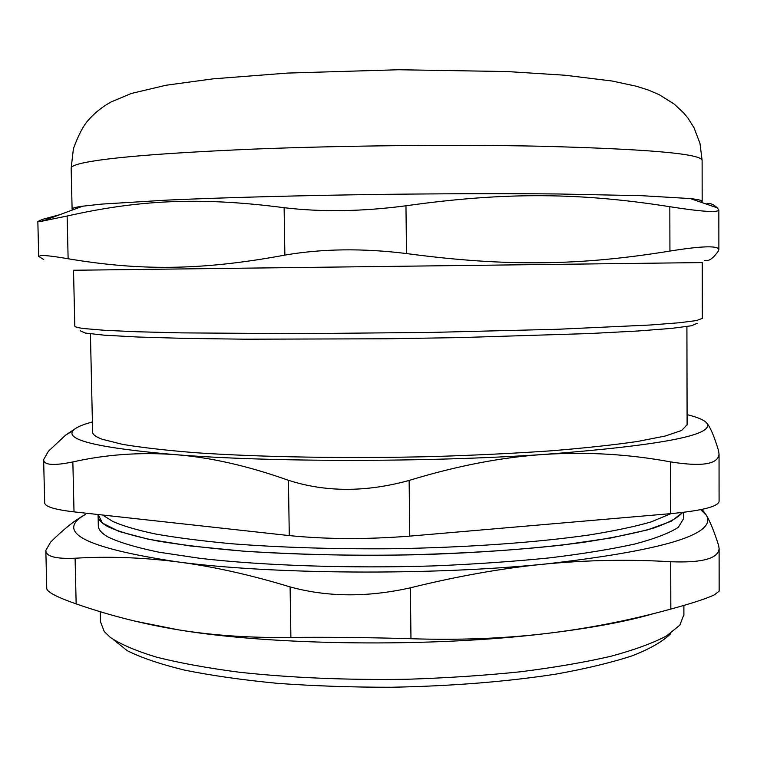 <?xml version="1.0" encoding="UTF-8"?>
<svg xmlns="http://www.w3.org/2000/svg" width="757" height="757" viewBox="0 0 757 757"><rect width="100%" height="100%" fill="white"/><g stroke="black" fill="none" stroke-linecap="round" stroke-linejoin="round"><path stroke-width="1.14" d="M98.202 514.533L102.46 523.087L119.067 531.471L148.467 539.249L190.291 545.958L243.167 551.134C283.184 553.698 325.917 555.118 371.365 555.373C440.016 554.89 506.991 551.21 562.432 545.04L610.842 537.99L647.472 529.891L671.393 521.213L682.615 512.442C678.187 517.703 668.431 522.945 653.357 528.159C635.142 533.269 611.817 538 583.363 542.343C537.432 548.456 480.723 552.799 419.662 554.692C356.944 555.998 298.372 554.834 243.934 551.191C210.228 548.399 181.074 544.936 156.481 540.81C134.897 536.401 118.698 531.679 107.863 526.635C101.239 522.992 97.984 519.321 98.088 515.621L98.202 514.533M92.401 421.914L85.039 424.157C78.813 426.286 74.811 428.471 73.022 430.714C65.31 440.063 99.233 448.03 174.782 454.607C268.461 462.253 429.219 462.347 544.491 454.399C660.511 445.476 714.646 435.105 706.915 423.295L706.991 423.333C710.463 427.44 714.315 436.571 718.544 450.737L719.036 454.039C718.156 464.315 701.957 466.927 670.456 461.865L670.588 513.653C701.994 510.691 718.156 506.594 719.084 501.371L719.084 501.21M670.588 513.653L409.774 536.126L409.13 480.43C366.01 492.334 325.775 492.287 288.417 480.307L289.288 535.596C326.466 539.325 366.625 539.495 409.774 536.126M289.288 535.596L74.016 511.864L72.852 461.94C53.52 465.896 43.774 465.129 43.632 459.622L48.391 451.267L65.547 435.18L75.643 428.415M43.632 459.849L44.682 502.818C44.843 506.594 54.618 509.603 74.016 511.864M80.157 330.724L85.219 333.042L104.182 335.181L137.575 337.007L184.916 338.388L244.464 339.193L386.808 338.786L460.597 337.575L589.712 333.534L637.697 331.008L671.79 328.368L691.453 325.765L697.159 323.315M702.335 318.366L696.572 320.552L679.322 322.756L650.168 325.008L557.966 329.257L432.19 332.399L297.236 333.686L181.254 332.872L137.31 331.774L104.816 330.317L84.235 328.585C77.772 327.772 74.631 326.91 74.801 326.021L73.514 270.258L702.259 262.575L702.335 318.47M704.493 260.474C708.457 261.723 713.094 258.553 718.384 250.974L718.876 249.573L718.847 209.954C718.005 212.774 701.663 211.695 669.822 206.708L669.936 251.059C701.711 245.968 718.033 245.476 718.876 249.573M669.936 251.059C582.095 265.395 507.635 267.098 406.509 253.548L405.96 205.781C506.944 191.568 581.783 192.846 669.822 206.708M405.96 205.781C362.329 211.553 321.716 212.197 284.121 207.702L284.869 255.109C322.255 248.656 362.802 248.135 406.509 253.548M284.869 255.109C199.706 270.921 138.786 270.58 68.13 258.762L67.136 216.019L40.386 221.517L37.85 221.498L42.799 219.275L42.837 220.987M43.764 259.575L38.702 256.396L41.209 255.506C45.373 255.317 54.343 256.396 68.13 258.762M72.871 209.84L72.104 209.159C71.887 208.26 75 207.323 81.453 206.33L101.703 204.097L167.515 200.085C224.621 197.52 302.989 195.41 385.001 194.341C447.491 193.631 504.938 193.508 557.341 193.962L641.936 195.703L690.346 198.571L717.248 207.834L718.847 209.954M59.831 214.676L42.799 219.275M717.248 207.834C713.151 203.974 709.479 202.715 706.243 204.049M67.136 216.019C137.244 200.274 198.381 196.546 284.121 207.702M690.346 198.571C698.153 199.451 702.089 200.378 702.174 201.343L701.152 202.289M90.424 333.837L92.628 431.973C92.496 434.433 95.723 436.874 102.318 439.287L122.388 444.331C141.228 447.51 165.632 450.301 195.58 452.714C259.585 457.133 346.914 458.657 432.588 456.575C474.857 455.26 514.287 453.348 550.897 450.831C585.01 448.049 613.965 444.908 637.763 441.435L665.308 436.013L681.641 430.468L687.101 424.734M706.915 423.295L706.366 422.614C703.575 419.757 697.15 417.107 687.082 414.647M671.062 513.615L651.105 521.914C635.114 526.522 614.731 530.837 589.958 534.858C537.091 542.532 465.016 547.689 389.978 548.759C332.853 549.137 280.45 547.491 232.768 543.838C203.198 541.123 177.611 537.877 156.018 534.101C136.989 530.099 122.52 525.85 112.632 521.336M409.13 480.43C456.868 465.839 501.986 457.162 544.491 454.399C587.063 451.711 629.048 454.2 670.456 461.865M72.852 461.94C105.762 454.512 139.733 452.071 174.782 454.607C209.755 457.219 247.634 465.782 288.417 480.307M706.991 423.333L706.366 422.614M683.902 614.608L679.833 625.178L666.453 635.984C652.884 643.128 634.357 649.894 610.871 656.281C584.669 662.309 554.512 667.475 520.4 671.79C484.508 675.49 446.867 677.979 407.465 679.256C346.99 680.164 291 677.837 239.496 672.254C207.579 668.081 179.977 663.066 156.68 657.199C136.213 650.982 120.751 644.387 110.314 637.394L104.258 631.546L100.463 621.686L100.236 611.694M113.692 639.892L127.271 650.679C141.162 657.691 160.172 664.144 184.301 670.059C211.222 675.509 242.108 679.918 276.958 683.297C313.53 685.965 351.636 687.28 391.265 687.252C451.863 686.097 506.83 681.707 556.168 674.08C586.401 668.63 611.94 662.47 632.767 655.609C650.594 648.512 663.208 641.217 670.607 633.751M98.098 516.123L98.306 525.566C98.202 529.408 101.466 533.231 108.1 537.025C119.332 542.438 136.279 547.5 158.951 552.203L200.34 558.382C263.445 565.621 349.337 568.545 433.524 565.914C475.055 564.173 513.804 561.486 549.781 557.852C583.297 553.783 611.77 549.137 635.17 543.933C655.297 538.53 669.69 532.975 678.338 527.288L683.713 518.46M290.896 637.432C250.595 638.009 213.039 635.473 178.236 629.805C144 624.194 110.626 615.782 78.113 604.559L76.154 603.887L75.094 558.231C55.677 559.054 45.922 556.452 45.836 550.434L50.577 542.163C63.172 529.559 74.735 520.343 85.267 514.495L85.333 514.467C54.523 532.057 85.049 547.841 176.901 561.798C211.771 566.227 249.507 574.591 290.101 586.912L290.896 637.432C327.876 637.044 367.902 637.47 410.966 638.719L410.379 587.82C457.957 576.049 502.913 568.119 545.239 564.031C587.631 560 629.455 559.234 670.702 561.732L670.825 609.082C692.646 603.13 707.218 598.352 714.542 594.737L719.15 591.141L719.112 548.56C718.289 558.59 702.146 562.981 670.702 561.732M75.094 558.231C108.014 556.225 141.947 557.417 176.901 561.798C270.325 574.412 430.44 575.661 545.239 564.031C663.264 550.509 717.002 534.3 706.48 515.413L702.08 509.366M135.844 621.336L178.236 629.805C271.508 645.541 431.216 647.528 545.712 633.581C503.509 638.548 458.591 640.261 410.966 638.719M670.825 609.082C629.692 620.38 587.99 628.547 545.712 633.581C591.028 628.168 627.411 621.393 654.852 613.274M45.836 550.68L46.754 588.312C46.792 591.87 56.586 597.065 76.154 603.887M410.379 587.82C367.382 597.443 327.289 597.141 290.101 586.912M719.112 548.56L718.62 545.428C714.163 531.509 710.113 521.507 706.48 515.413L700.708 509.65M72.104 209.036L71.158 168.291C70.931 166.767 74.035 165.187 80.479 163.559C103.766 157.891 161.307 153.084 253.103 149.12C342.609 145.552 453.509 144.445 539.438 146.205C647.084 148.987 701.304 153.709 702.118 160.38L702.118 160.56M38.692 256.32L37.85 221.527M82.92 206.112L42.061 221.271M702.174 201.343L702.118 160.38L699.979 143.357L693.999 127.725L688.16 118.404L683.77 113.02L674.184 104.059L659.215 94.682L648.314 90.026L636.23 86.203L612.082 81.008L565.006 75.236L507.162 71.546L398.608 69.748L287.632 73.069L212.755 78.879L166.001 85.257L131.245 93.49L111.175 101.93C102.015 106.964 94.237 113.228 87.831 120.732C83.052 126.182 78.245 135.494 73.41 148.656L71.158 168.291M687.101 425.018L686.911 326.551M73.022 430.714L65.547 435.18M683.902 615.214L683.883 605.411M719.084 501.371L719.046 454.039M112.424 521.223L102.592 515.015M683.713 518.895L683.694 512.309"/></g></svg>
